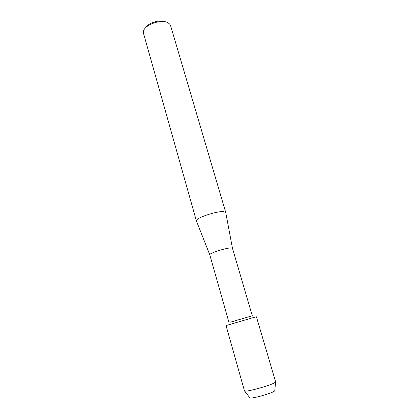 <?xml version="1.0" encoding="UTF-8"?>
<svg xmlns="http://www.w3.org/2000/svg" width="419" height="419" viewBox="0 0 419 419"><rect width="100%" height="100%" fill="white"/><g stroke="black" fill="none" stroke-linecap="round" stroke-linejoin="round"><path stroke-width="0.63" d="M274.791 390.403C275.1 390.608 274.723 390.995 273.659 391.566C268.469 394.52 248.038 399.679 249.714 397.641L244.466 390.869L226.045 325.573L254.705 317.183L226.045 325.579M228.978 322.478L209.778 254.778C208.934 253.369 225.862 247.875 230.974 247.922L232.461 248.263L252.285 315.753L230.523 322.159M225.773 212.658L223.746 211.653C216.932 210.757 194.924 218.262 196.396 220.923L196.474 221.117M225.752 212.496L170.58 25.627L169.716 24.098L168.145 22.862C161.545 18.614 143.869 24.957 143.429 31.682L143.518 33.436L196.406 220.965M165.798 21.966C160.723 19.075 148.368 22.642 145.613 27.79M254.705 317.183L256.418 316.811L275.623 381.877L274.754 390.833L273.659 391.566C269.218 394.096 251.782 398.815 249.97 397.987M275.456 382.212L274.105 383.055C268.605 386.009 246.875 391.933 244.785 391.063M209.778 254.778L196.396 220.923M232.451 248.231L225.736 212.454"/></g></svg>
